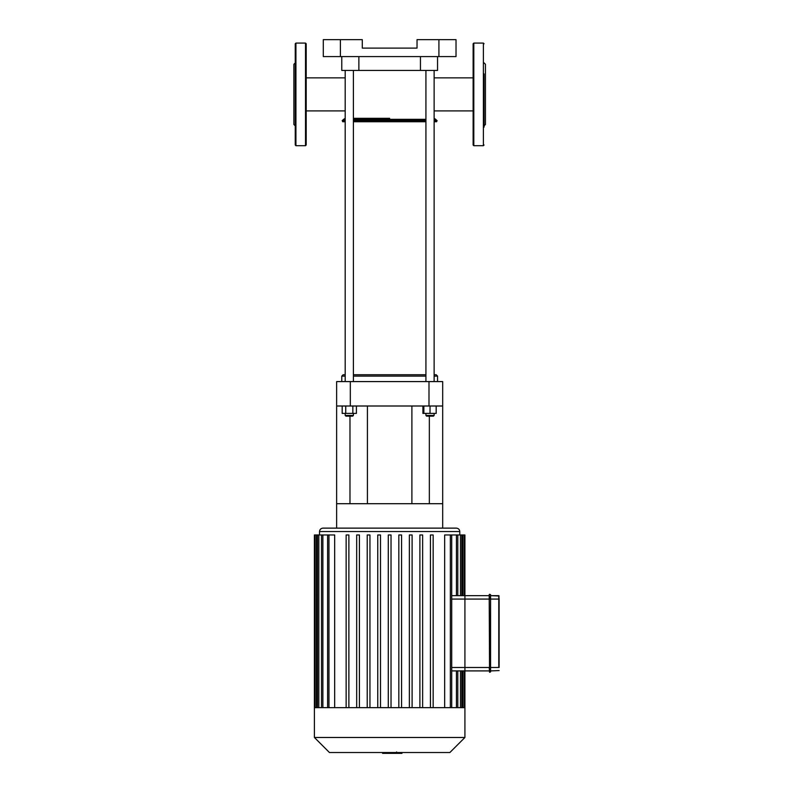 <?xml version="1.0" encoding="UTF-8"?>
<svg xmlns="http://www.w3.org/2000/svg" width="793" height="793" viewBox="0 0 793 793"><rect width="100%" height="100%" fill="white"/><g stroke="black" fill="none" stroke-linecap="round" stroke-linejoin="round"><path stroke-width="1.19" d="M484.067 73.927L484.067 127.148M484.067 62.915L485.435 64.283L485.435 124.481L484.067 125.849M473.808 145.694L473.808 43.07L473.124 43.754L473.124 145.01L473.808 145.694L483.383 145.694L484.067 145.01M295.928 145.694L295.928 43.07L295.244 43.754L295.244 145.01L295.928 145.694L305.513 145.694L306.197 145.01L306.197 43.754L305.513 43.07L305.513 145.694M295.244 61.616L295.244 73.927M295.244 62.915L293.876 64.283L293.876 124.481L295.244 125.849M490.57 670.908L499.124 670.571L490.57 670.908L490.57 671.939L489.549 672.276L489.202 594.631L489.549 672.276L489.202 667.488L490.233 667.488L490.57 671.939L490.57 594.631L490.57 599.072L499.124 599.072L498.777 595.652L490.57 595.652L499.124 595.999M499.124 667.488L499.124 599.072M489.202 595.652L464.916 595.652L489.202 595.652L489.202 594.631M489.202 667.488L464.916 667.488L464.916 670.908L489.202 670.908L464.916 670.908L464.916 599.072L490.233 599.072L490.57 594.631L489.549 594.284M451.713 595.652L464.916 595.652L464.916 599.072L464.916 534.968L464.163 534.968L464.163 595.652M401.962 752.527L401.962 753.35L382.732 753.35L382.732 752.527L382.573 753.35L382.573 752.527M396.599 751.962L396.599 752.527M397.769 753.35L397.769 752.527M451.713 670.908L464.916 670.908L464.916 707.653L315.168 707.653L315.158 534.968L314.405 534.968L314.405 707.653L315.168 707.653M451.713 667.488L464.916 667.488L464.916 599.072L451.713 599.072M444.655 707.653L444.655 534.968L464.163 534.968M328.966 707.653L328.966 534.968L334.666 534.968L334.666 707.653M389.66 528.128L322.959 528.128C320.878 528.336 319.738 529.476 319.529 531.548L459.781 531.548C459.583 529.476 458.443 528.336 456.362 528.128L389.66 528.128M377.755 707.653L377.755 534.968L380.491 534.968L380.491 707.653M356.681 707.653L356.681 534.968L359.417 534.968L359.417 707.653M367.218 707.653L367.218 534.968L369.954 534.968L369.954 707.653M346.144 707.653L346.144 534.968L348.88 534.968L348.88 707.653M388.292 707.653L388.292 534.968L391.028 534.968L391.028 707.653M433.166 707.653L433.166 534.968L430.43 534.968L430.43 707.653M412.102 707.653L412.102 534.968L409.366 534.968L409.366 707.653M422.639 707.653L422.639 534.968L419.894 534.968L419.894 707.653M401.565 707.653L401.565 534.968L398.829 534.968L398.829 707.653M328.966 534.968L315.158 534.968M464.916 737.48L314.405 737.48L329.452 752.527L449.859 752.527L464.916 737.48L464.916 707.653M428.993 406.006L442.682 406.006L442.682 381.582L428.993 381.582L428.993 406.006L350.318 406.006L350.318 381.582L336.638 381.582L336.638 406.006L350.318 406.006M442.682 406.006L442.682 528.128M336.638 406.006L336.638 528.128M442.682 503.704L336.638 503.704M349.981 416.137L349.981 503.704M429.34 416.137L429.34 503.704M350.318 381.582L428.993 381.582M438.916 39.65L438.916 56.581L456.025 56.581L456.025 39.65L417.029 39.65L417.029 48.115L362.292 48.115L362.292 39.65L323.296 39.65L323.296 56.581L340.395 56.581L340.395 39.65M438.916 56.581L340.395 56.581M341.773 56.581L341.773 70.438L437.548 70.438L437.548 56.581M353.4 121.745L425.92 121.745M434.128 121.745L436.606 121.745L437.112 120.605L434.128 120.605M342.893 121.745L345.193 121.745M389.66 118.326L353.4 118.326L389.66 118.326M345.193 110.901L306.197 110.901M345.193 77.863L306.197 77.863M434.128 77.863L473.124 77.863M434.128 110.901L473.124 110.901M422.917 406.006L422.917 413.401L436.18 413.401L436.18 406.006M434.128 376.11L437.548 376.11L436.18 374.742L434.128 374.742M425.92 374.742L353.4 374.742M345.193 374.742L343.141 374.742L341.773 376.11L345.193 376.11M353.4 376.11L425.92 376.11M341.773 381.582L341.773 376.11M353.4 381.582L353.4 70.438L345.193 70.438L345.193 381.582M345.877 416.137L352.716 416.137L353.4 415.453L345.193 415.453L345.877 416.137M353.4 413.401L353.4 415.453M352.845 406.006L352.845 413.401L356.404 413.401L356.404 406.006M342.179 406.006L342.179 413.401L352.845 413.401M345.738 406.006L345.738 413.401M434.128 381.582L434.128 70.438L430.024 70.438M426.604 416.137L433.444 416.137L434.128 415.453L425.92 415.453L426.604 416.137M423.868 406.006L423.868 413.401M430.024 406.006L430.024 413.401M473.808 43.07L483.383 43.07L483.383 145.694M498.777 595.652L498.777 667.488L490.233 667.488L490.57 599.072M462.795 707.653L462.795 670.908M462.795 595.652L462.795 534.968M456.441 707.653L456.441 670.908M460.475 707.653L460.475 670.908M456.441 595.652L456.441 534.968M460.475 595.652L460.475 534.968M450.345 707.653L450.345 534.968M316.526 707.653L316.526 534.968M322.87 707.653L322.87 534.968M318.836 707.653L318.836 534.968M358.872 56.581L358.872 70.438M420.449 56.581L420.449 70.438M353.4 120.605L425.92 120.605M345.193 119.337L343.627 119.337L342.199 120.605L345.193 120.605M353.4 120.189L425.92 120.189M434.128 120.189L437.112 120.605M342.774 120.189L345.193 120.189M353.4 119.337L425.92 119.337M434.128 119.337L435.684 119.337L436.546 120.189M483.383 43.07L484.067 43.754M295.928 43.07L305.513 43.07M464.163 670.908L464.163 707.653M457.809 670.908L457.809 707.653M461.843 670.908L461.843 707.653M459.781 534.968L459.781 531.548M319.529 534.968L319.529 531.548M457.809 534.968L457.809 595.652M461.843 534.968L461.843 595.652M451.713 534.968L451.713 707.653M321.502 707.653L321.502 534.968M317.468 707.653L317.468 534.968M327.598 707.653L327.598 534.968M314.405 737.48L314.405 707.653M411.894 503.704L411.894 406.006M367.427 503.704L367.427 406.006M342.199 120.605L342.715 121.745M435.684 119.337L434.128 118.326M343.627 119.337L345.193 118.326M437.548 381.582L437.548 376.11M345.193 413.401L345.193 415.453M425.92 413.401L425.92 415.453M434.128 413.401L434.128 415.453M425.92 381.582L425.92 70.438"/></g></svg>
